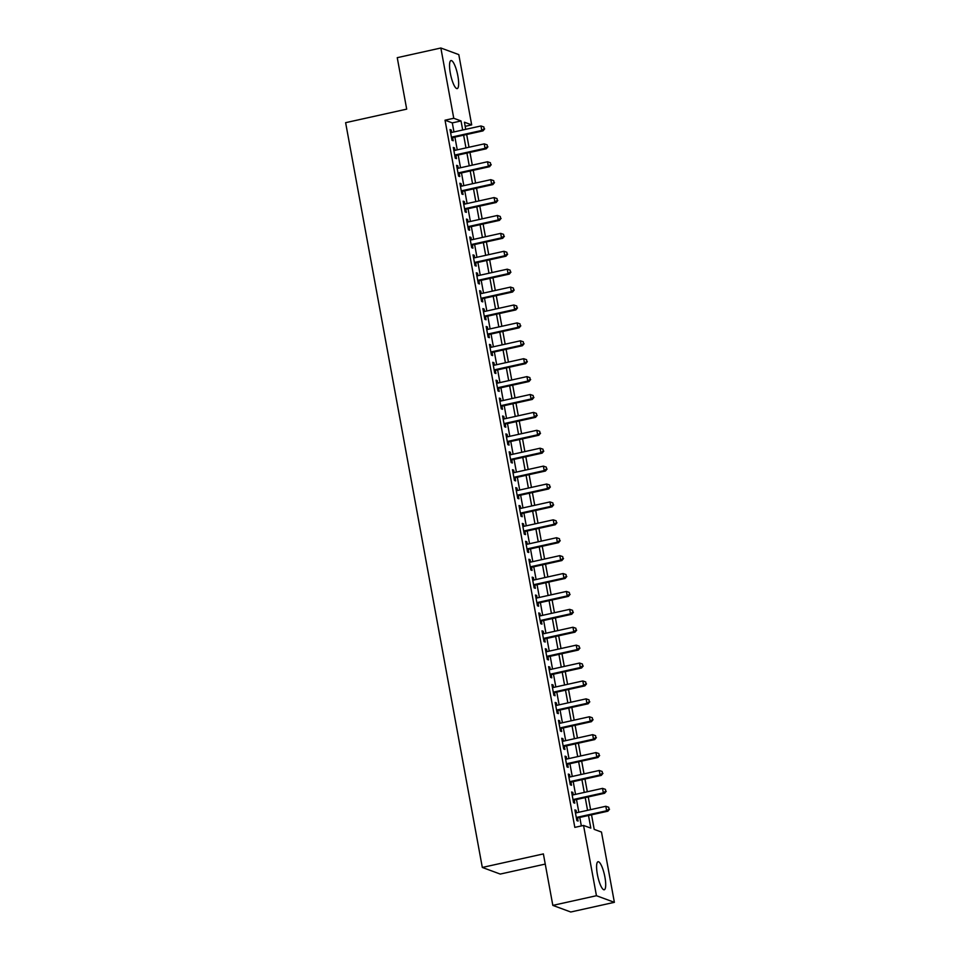 <?xml version="1.0" encoding="UTF-8"?>
<svg xmlns="http://www.w3.org/2000/svg" width="960" height="960" viewBox="0 0 960 960"><rect width="100%" height="100%" fill="white"/><g stroke="black" fill="none" stroke-linecap="round" stroke-linejoin="round"><path stroke-width="1.44" d="M597.36 874.356A14.352 3.432 -102.5 0 1 598.032 861.732A14.352 3.432 -102.5 0 1 604.92 877.14A14.352 3.432 -102.5 0 1 604.248 889.764A14.352 3.432 -102.5 0 1 597.36 874.356M450.324 73.188A14.352 3.432 -102.5 0 1 450.996 60.564A14.352 3.432 -102.5 0 1 457.872 75.972A14.352 3.432 -102.5 0 1 457.2 88.596A14.352 3.432 -102.5 0 1 450.324 73.188M545.244 864.084L500.244 874.068L482.316 867.456L345.624 122.676L406.692 109.14L397.248 57.672L440.856 48L458.796 54.612L471.684 124.884L464.424 122.208L465.732 129.336M465.18 126.336L471.684 124.884M591.54 814.812L594.204 829.38L601.476 832.056L614.376 902.328L596.448 895.716L583.548 825.444L590.82 828.12L588.504 815.496M596.448 895.716L552.828 905.388L570.756 912L614.376 902.328M576.552 812.772L576.096 810.324L574.884 809.88L576.864 820.62L578.076 821.064L577.5 817.932M573.264 794.868L572.82 792.42L571.608 791.976L573.576 802.716L574.788 803.16L574.212 800.028M569.976 776.964L569.532 774.516L568.32 774.072L570.288 784.812L571.5 785.256L570.924 782.124M566.688 759.06L566.244 756.612L565.032 756.168L567 766.908L568.212 767.352L567.636 764.22M563.4 741.156L562.956 738.708L561.744 738.264L563.712 749.004L564.924 749.448L564.348 746.316M560.124 723.252L559.668 720.804L558.456 720.36L560.436 731.1L561.648 731.544L561.072 728.412M556.836 705.348L556.38 702.9L555.168 702.456L557.148 713.196L558.36 713.64L557.784 710.508M553.548 687.444L553.104 684.996L551.892 684.552L553.86 695.292L555.072 695.736L554.496 692.604M550.26 669.54L549.816 667.092L548.604 666.648L550.572 677.388L551.784 677.844L551.208 674.7M546.972 651.636L546.528 649.188L545.316 648.744L547.284 659.484L548.496 659.94L547.92 656.808M543.696 633.732L543.24 631.296L542.028 630.84L543.996 641.58L545.208 642.036L544.644 638.904M540.408 615.828L539.952 613.392L538.74 612.936L540.72 623.688L541.932 624.132L541.356 621M537.12 597.924L536.664 595.488L535.464 595.032L537.432 605.784L538.644 606.228L538.068 603.096M533.832 580.032L533.388 577.584L532.176 577.14L534.144 587.88L535.356 588.324L534.78 585.192M530.544 562.128L530.1 559.68L528.888 559.236L530.856 569.976L532.068 570.42L531.492 567.288M527.256 544.224L526.812 541.776L525.6 541.332L527.568 552.072L528.78 552.516L528.204 549.384M523.98 526.32L523.524 523.872L522.312 523.428L524.292 534.168L525.504 534.612L524.928 531.48M520.692 508.416L520.236 505.968L519.024 505.524L521.004 516.264L522.216 516.708L521.64 513.576M517.404 490.512L516.96 488.064L515.748 487.62L517.716 498.36L518.928 498.804L518.352 495.672M514.116 472.608L513.672 470.16L512.46 469.716L514.428 480.456L515.64 480.9L515.064 477.768M510.828 454.704L510.384 452.256L509.172 451.812L511.14 462.552L512.352 462.996L511.776 459.864M507.552 436.8L507.096 434.352L505.884 433.908L507.852 444.648L509.064 445.104L508.488 441.96M504.264 418.896L503.808 416.448L502.596 416.004L504.576 426.744L505.788 427.2L505.212 424.068M500.976 400.992L500.52 398.556L499.32 398.1L501.288 408.84L502.5 409.296L501.924 406.164M497.688 383.088L497.244 380.652L496.032 380.196L498 390.948L499.212 391.392L498.636 388.26M494.4 365.184L493.956 362.748L492.744 362.292L494.712 373.044L495.924 373.488L495.348 370.356M491.112 347.292L490.668 344.844L489.456 344.4L491.424 355.14L492.636 355.584L492.06 352.452M487.836 329.388L487.38 326.94L486.168 326.496L488.148 337.236L489.348 337.68L488.784 334.548M484.548 311.484L484.092 309.036L482.88 308.592L484.86 319.332L486.072 319.776L485.496 316.644M481.26 293.58L480.816 291.132L479.604 290.688L481.572 301.428L482.784 301.872L482.208 298.74M477.972 275.676L477.528 273.228L476.316 272.784L478.284 283.524L479.496 283.968L478.92 280.836M474.684 257.772L474.24 255.324L473.028 254.88L474.996 265.62L476.208 266.064L475.632 262.932M471.408 239.868L470.952 237.42L469.74 236.976L471.708 247.716L472.92 248.16L472.344 245.028M468.12 221.964L467.664 219.516L466.452 219.072L468.432 229.812L469.644 230.256L469.068 227.124M464.832 204.06L464.376 201.612L463.176 201.168L465.144 211.908L466.356 212.364L465.78 209.22M461.544 186.156L461.1 183.708L459.888 183.264L461.856 194.004L463.068 194.46L462.492 191.328M458.256 168.252L457.812 165.816L456.6 165.36L458.568 176.1L459.78 176.556L459.204 173.424M454.968 150.348L454.524 147.912L453.312 147.456L455.28 158.196L456.492 158.652L455.916 155.52M453.96 131.94L452.304 122.892L445.032 120.204L574.824 827.376L583.548 825.444M581.34 825.936L579.78 817.428M578.832 812.256L576.492 799.524M575.544 794.364L573.204 781.62M572.256 776.46L569.916 763.716M568.968 758.556L566.628 745.812M565.68 740.652L563.352 727.908M562.404 722.748L560.064 710.004M559.116 704.844L556.776 692.1M555.828 686.94L553.488 674.196M552.54 669.036L550.2 656.292M549.252 651.132L546.912 638.4M545.964 633.228L543.636 620.496M542.688 615.324L540.348 602.592M539.4 597.42L537.06 584.688M536.112 579.516L533.772 566.784M532.824 561.624L530.484 548.88M529.536 543.72L527.196 530.976M526.26 525.816L523.92 513.072M522.972 507.912L520.632 495.168M519.684 490.008L517.344 477.264M516.396 472.104L514.056 459.36M513.108 454.2L510.768 441.456M509.82 436.296L507.492 423.552M506.544 418.392L504.204 405.648M503.256 400.488L500.916 387.756M499.968 382.584L497.628 369.852M496.68 364.68L494.34 351.948M493.392 346.776L491.052 334.044M490.116 328.884L487.776 316.14M486.828 310.98L484.488 298.236M483.54 293.076L481.2 280.332M480.252 275.172L477.912 262.428M476.964 257.268L474.624 244.524M473.676 239.364L471.348 226.62M470.4 221.46L468.06 208.716M467.112 203.556L464.772 190.812M463.824 185.652L461.484 172.908M460.536 167.748L458.196 155.016M457.248 149.844L454.908 137.112M451.692 132.444L451.236 130.008L450.024 129.552L452.004 140.304L453.204 140.748L452.64 137.616M552.828 905.388L543.384 853.908L482.316 867.456M445.032 120.204L453.756 118.272L440.856 48M462.684 130.008L461.028 120.948L453.756 118.272M587.556 810.324L585.216 797.592M584.268 792.42L581.928 779.688M580.98 774.516L578.64 761.784M577.692 756.624L575.352 743.88M574.404 738.72L572.064 725.976M571.128 720.816L568.788 708.072M567.84 702.912L565.5 690.168M564.552 685.008L562.212 672.264M561.264 667.104L558.924 654.36M557.976 649.2L555.636 636.456M554.688 631.296L552.36 618.552M551.412 613.392L549.072 600.648M548.124 595.488L545.784 582.756M544.836 577.584L542.496 564.852M541.548 559.68L539.208 546.948M538.26 541.776L535.92 529.044M534.972 523.872L532.644 511.14M531.696 505.98L529.356 493.236M528.408 488.076L526.068 475.332M525.12 470.172L522.78 457.428M521.832 452.268L519.492 439.524M518.544 434.364L516.216 421.62M515.268 416.46L512.928 403.716M511.98 398.556L509.64 385.812M508.692 380.652L506.352 367.908M505.404 362.748L503.064 350.016M502.116 344.844L499.776 332.112M498.828 326.94L496.5 314.208M495.552 309.036L493.212 296.304M492.264 291.132L489.924 278.4M488.976 273.24L486.636 260.496M485.688 255.336L483.348 242.592M482.4 237.432L480.072 224.688M479.124 219.528L476.784 206.784M475.836 201.624L473.496 188.88M472.548 183.72L470.208 170.976M469.26 165.816L466.92 153.072M465.972 147.912L463.632 135.168M466.68 134.496L469.008 147.24M469.956 152.4L472.296 165.144M473.244 170.304L475.584 183.048M476.532 188.208L478.872 200.952M479.82 206.112L482.16 218.856M483.108 224.016L485.448 236.76M486.396 241.92L488.724 254.652M489.672 259.824L492.012 272.556M492.96 277.728L495.3 290.46M496.248 295.632L498.588 308.364M499.536 313.536L501.876 326.268M502.824 331.428L505.164 344.172M506.1 349.332L508.44 362.076M509.388 367.236L511.728 379.98M512.676 385.14L515.016 397.884M515.964 403.044L518.304 415.788M519.252 420.948L521.592 433.692M522.54 438.852L524.868 451.596M525.816 456.756L528.156 469.5M529.104 474.66L531.444 487.404M532.392 492.564L534.732 505.296M535.68 510.468L538.02 523.2M538.968 528.372L541.308 541.104M542.244 546.276L544.584 559.008M545.532 564.168L547.872 576.912M548.82 582.072L551.16 594.816M552.108 599.976L554.448 612.72M555.396 617.88L557.736 630.624M558.684 635.784L561.012 648.528M561.96 653.688L564.3 666.432M565.248 671.592L567.588 684.336M568.536 689.496L570.876 702.24M571.824 707.4L574.164 720.144M575.112 725.304L577.452 738.036M578.4 743.208L580.728 755.94M581.676 761.112L584.016 773.844M584.964 779.016L587.304 791.748M588.252 796.92L590.592 809.652M452.304 122.892L461.028 120.948M450.156 130.248L451.236 130.008M453.444 148.152L454.524 147.912M456.72 166.056L457.812 165.816M460.008 183.948L461.1 183.708M463.296 201.852L464.376 201.612M466.584 219.756L467.664 219.516M469.872 237.66L470.952 237.42M473.148 255.564L474.24 255.324M476.436 273.468L477.528 273.228M479.724 291.372L480.816 291.132M483.012 309.276L484.092 309.036M486.3 327.18L487.38 326.94M489.588 345.084L490.668 344.844M492.864 362.988L493.956 362.748M496.152 380.892L497.244 380.652M499.44 398.796L500.52 398.556M502.728 416.7L503.808 416.448M506.016 434.592L507.096 434.352M509.304 452.496L510.384 452.256M512.58 470.4L513.672 470.16M515.868 488.304L516.96 488.064M519.156 506.208L520.236 505.968M522.444 524.112L523.524 523.872M525.732 542.016L526.812 541.776M529.008 559.92L530.1 559.68M532.296 577.824L533.388 577.584M535.584 595.728L536.664 595.488M538.872 613.632L539.952 613.392M542.16 631.536L543.24 631.296M545.448 649.44L546.528 649.188M548.724 667.332L549.816 667.092M552.012 685.236L553.104 684.996M555.3 703.14L556.38 702.9M558.588 721.044L559.668 720.804M561.876 738.948L562.956 738.708M565.152 756.852L566.244 756.612M568.44 774.756L569.532 774.516M571.728 792.66L572.82 792.42M575.016 810.564L576.096 810.324M451.548 137.856L482.988 130.884L481.776 130.44L451.428 137.16M484.164 128.724L483.84 126.936L484.164 128.724L481.776 130.44L480.96 125.964L450.6 132.684M482.988 130.884L484.656 128.904M483.84 126.936L480.96 125.964M454.836 155.76L486.276 148.788L485.064 148.332L454.704 155.064M487.452 146.628L487.128 144.84L487.452 146.628L485.064 148.332L484.248 143.868L453.888 150.588M486.276 148.788L487.932 146.808M487.128 144.84L484.248 143.868M458.124 173.664L489.564 166.692L488.352 166.236L457.992 172.968M490.74 164.532L490.404 162.744L490.74 164.532L488.352 166.236L487.536 161.76L457.176 168.492M489.564 166.692L491.22 164.712M490.404 162.744L487.536 161.76M461.412 191.568L492.852 184.596L491.64 184.14L461.28 190.872M494.028 182.436L493.692 180.648L494.028 182.436L491.64 184.14L490.812 179.664L460.464 186.396M492.852 184.596L494.508 182.616M493.692 180.648L490.812 179.664M464.688 209.46L496.14 202.5L494.928 202.044L464.568 208.776M497.304 200.34L496.98 198.54L497.304 200.34L494.928 202.044L494.1 197.568L463.74 204.3M496.14 202.5L497.796 200.52M496.98 198.54L494.1 197.568M467.976 227.364L499.428 220.392L498.216 219.948L467.856 226.68M500.592 218.244L500.268 216.444L500.592 218.244L498.216 219.948L497.388 215.472L467.028 222.204M499.428 220.392L501.084 218.412M500.268 216.444L497.388 215.472M471.264 245.268L502.704 238.296L501.492 237.852L471.144 244.584M503.88 236.136L503.556 234.348L503.88 236.136L501.492 237.852L500.676 233.376L470.316 240.108M502.704 238.296L504.372 236.316M503.556 234.348L500.676 233.376M474.552 263.172L505.992 256.2L504.78 255.756L474.42 262.488M507.168 254.04L506.844 252.252L507.168 254.04L504.78 255.756L503.964 251.28L473.604 258.012M505.992 256.2L507.648 254.22M506.844 252.252L503.964 251.28M477.84 281.076L509.28 274.104L508.068 273.66L477.708 280.392M510.456 271.944L510.12 270.156L510.456 271.944L508.068 273.66L507.252 269.184L476.892 275.916M509.28 274.104L510.936 272.124M510.12 270.156L507.252 269.184M481.128 298.98L512.568 292.008L511.356 291.564L480.996 298.296M513.744 289.848L513.408 288.06L513.744 289.848L511.356 291.564L510.528 287.088L480.18 293.82M512.568 292.008L514.224 290.028M513.408 288.06L510.528 287.088M484.404 316.884L515.856 309.912L514.644 309.468L484.284 316.2M517.02 307.752L516.696 305.964L517.02 307.752L514.644 309.468L513.816 304.992L483.456 311.724M515.856 309.912L517.512 307.932M516.696 305.964L513.816 304.992M487.692 334.788L519.132 327.816L517.92 327.372L487.572 334.104M520.308 325.656L519.984 323.868L520.308 325.656L517.92 327.372L517.104 322.896L486.744 329.628M519.132 327.816L520.8 325.836M519.984 323.868L517.104 322.896M490.98 352.692L522.42 345.72L521.208 345.276L490.848 352.008M523.596 343.56L523.272 341.772L523.596 343.56L521.208 345.276L520.392 340.8L490.032 347.532M522.42 345.72L524.076 343.74M523.272 341.772L520.392 340.8M494.268 370.596L525.708 363.624L524.496 363.18L494.136 369.9M526.884 361.464L526.548 359.676L526.884 361.464L524.496 363.18L523.68 358.704L493.32 365.436M525.708 363.624L527.364 361.644M526.548 359.676L523.68 358.704M497.556 388.5L528.996 381.528L527.784 381.072L497.424 387.804M530.172 379.368L529.836 377.58L530.172 379.368L527.784 381.072L526.956 376.608L496.608 383.328M528.996 381.528L530.652 379.548M529.836 377.58L526.956 376.608M500.832 406.404L532.284 399.432L531.072 398.976L500.712 405.708M533.46 397.272L533.124 395.484L533.46 397.272L531.072 398.976L530.244 394.5L499.884 401.232M532.284 399.432L533.94 397.452M533.124 395.484L530.244 394.5M504.12 424.308L535.572 417.336L534.36 416.88L504 423.612M536.736 415.176L536.412 413.388L536.736 415.176L534.36 416.88L533.532 412.404L503.172 419.136M535.572 417.336L537.228 415.356M536.412 413.388L533.532 412.404M507.408 442.212L538.848 435.24L537.636 434.784L507.288 441.516M540.024 433.08L539.7 431.28L540.024 433.08L537.636 434.784L536.82 430.308L506.46 437.04M538.848 435.24L540.516 433.26M539.7 431.28L536.82 430.308M510.696 460.104L542.136 453.132L540.924 452.688L510.564 459.42M543.312 450.984L542.988 449.184L543.312 450.984L540.924 452.688L540.108 448.212L509.748 454.944M542.136 453.132L543.792 451.152M542.988 449.184L540.108 448.212M513.984 478.008L545.424 471.036L544.212 470.592L513.852 477.324M546.6 468.876L546.264 467.088L546.6 468.876L544.212 470.592L543.396 466.116L513.036 472.848M545.424 471.036L547.08 469.056M546.264 467.088L543.396 466.116M517.272 495.912L548.712 488.94L547.5 488.496L517.14 495.228M549.888 486.78L549.552 484.992L549.888 486.78L547.5 488.496L546.672 484.02L516.324 490.752M548.712 488.94L550.368 486.96M549.552 484.992L546.672 484.02M520.548 513.816L552 506.844L550.788 506.4L520.428 513.132M553.164 504.684L552.84 502.896L553.164 504.684L550.788 506.4L549.96 501.924L519.6 508.656M552 506.844L553.656 504.864M552.84 502.896L549.96 501.924M523.836 531.72L555.276 524.748L554.064 524.304L523.716 531.036M556.452 522.588L556.128 520.8L556.452 522.588L554.064 524.304L553.248 519.828L522.888 526.56M555.276 524.748L556.944 522.768M556.128 520.8L553.248 519.828M527.124 549.624L558.564 542.652L557.352 542.208L526.992 548.94M559.74 540.492L559.416 538.704L559.74 540.492L557.352 542.208L556.536 537.732L526.176 544.464M558.564 542.652L560.22 540.672M559.416 538.704L556.536 537.732M530.412 567.528L561.852 560.556L560.64 560.112L530.28 566.844M563.028 558.396L562.704 556.608L563.028 558.396L560.64 560.112L559.824 555.636L529.464 562.368M561.852 560.556L563.508 558.576M562.704 556.608L559.824 555.636M533.7 585.432L565.14 578.46L563.928 578.016L533.568 584.748M566.316 576.3L565.98 574.512L566.316 576.3L563.928 578.016L563.1 573.54L532.752 580.272M565.14 578.46L566.796 576.48M565.98 574.512L563.1 573.54M536.976 603.336L568.428 596.364L567.216 595.92L536.856 602.652M569.604 594.204L569.268 592.416L569.604 594.204L567.216 595.92L566.388 591.444L536.028 598.176M568.428 596.364L570.084 594.384M569.268 592.416L566.388 591.444M540.264 621.24L571.716 614.268L570.504 613.824L540.144 620.544M572.88 612.108L572.556 610.32L572.88 612.108L570.504 613.824L569.676 609.348L539.316 616.068M571.716 614.268L573.372 612.288M572.556 610.32L569.676 609.348M543.552 639.144L574.992 632.172L573.78 631.716L543.432 638.448M576.168 630.012L575.844 628.224L576.168 630.012L573.78 631.716L572.964 627.24L542.604 633.972M574.992 632.172L576.66 630.192M575.844 628.224L572.964 627.24M546.84 657.048L578.28 650.076L577.068 649.62L546.708 656.352M579.456 647.916L579.132 646.128L579.456 647.916L577.068 649.62L576.252 645.144L545.892 651.876M578.28 650.076L579.936 648.096M579.132 646.128L576.252 645.144M550.128 674.952L581.568 667.98L580.356 667.524L549.996 674.256M582.744 665.82L582.408 664.02L582.744 665.82L580.356 667.524L579.54 663.048L549.18 669.78M581.568 667.98L583.224 666M582.408 664.02L579.54 663.048M553.416 692.844L584.856 685.872L583.644 685.428L553.284 692.16M586.032 683.724L585.696 681.924L586.032 683.724L583.644 685.428L582.816 680.952L552.468 687.684M584.856 685.872L586.512 683.892M585.696 681.924L582.816 680.952M556.692 710.748L588.144 703.776L586.932 703.332L556.572 710.064M589.308 701.628L588.984 699.828L589.308 701.628L586.932 703.332L586.104 698.856L555.744 705.588M588.144 703.776L589.8 701.796M588.984 699.828L586.104 698.856M559.98 728.652L591.42 721.68L590.208 721.236L559.86 727.968M592.596 719.52L592.272 717.732L592.596 719.52L590.208 721.236L589.392 716.76L559.032 723.492M591.42 721.68L593.088 719.7M592.272 717.732L589.392 716.76M563.268 746.556L594.708 739.584L593.496 739.14L563.136 745.872M595.884 737.424L595.56 735.636L595.884 737.424L593.496 739.14L592.68 734.664L562.32 741.396M594.708 739.584L596.364 737.604M595.56 735.636L592.68 734.664M566.556 764.46L597.996 757.488L596.784 757.044L566.424 763.776M599.172 755.328L598.848 753.54L599.172 755.328L596.784 757.044L595.968 752.568L565.608 759.3M597.996 757.488L599.652 755.508M598.848 753.54L595.968 752.568M569.844 782.364L601.284 775.392L600.072 774.948L569.712 781.68M602.46 773.232L602.124 771.444L602.46 773.232L600.072 774.948L599.256 770.472L568.896 777.204M601.284 775.392L602.94 773.412M602.124 771.444L599.256 770.472M573.12 800.268L604.572 793.296L603.36 792.852L573 799.584M605.748 791.136L605.412 789.348L605.748 791.136L603.36 792.852L602.532 788.376L572.172 795.108M604.572 793.296L606.228 791.316M605.412 789.348L602.532 788.376M576.408 818.172L607.86 811.2L606.648 810.756L576.288 817.488M609.024 809.04L608.7 807.252L609.024 809.04L606.648 810.756L605.82 806.28L575.46 813.012M607.86 811.2L609.516 809.22M608.7 807.252L605.82 806.28"/></g></svg>

